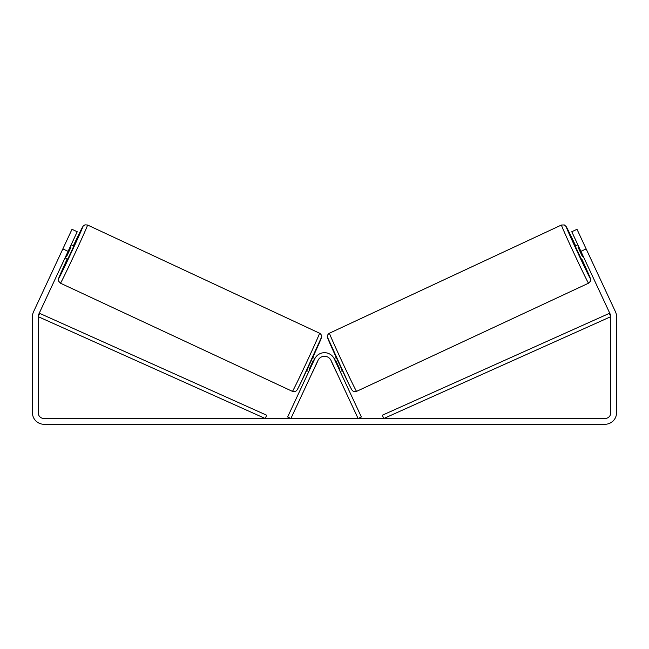 <?xml version="1.0" encoding="UTF-8"?>
<svg xmlns="http://www.w3.org/2000/svg" width="649" height="649" viewBox="0 0 649 649"><rect width="100%" height="100%" fill="white"/><g stroke="black" fill="none" stroke-linecap="round" stroke-linejoin="round"><path stroke-width="0.97" d="M68.08 251.341L62.856 248.908L71.998 229.3L77.223 231.742L38.762 314.23A5.768 5.768 0 0 0 38.218 316.671L38.218 412.74A5.768 5.768 0 0 0 43.986 418.508L605.014 418.508A5.768 5.768 0 0 0 610.782 412.74L610.782 316.671A5.768 5.768 0 0 0 610.238 314.23L571.777 231.742L577.002 229.3L586.144 248.908L580.92 251.341M62.856 248.908L33.529 311.796A11.536 11.536 0 0 0 32.45 316.671L32.45 412.74A11.536 11.536 0 0 0 43.986 424.276L605.014 424.276A11.536 11.536 0 0 0 616.55 412.74L616.55 316.671A11.536 11.536 0 0 0 615.471 311.796L586.144 248.908M588.554 283.191L356.585 391.363A32.093 0.584 -115 0 1 342.494 362.523A32.093 0.584 -115 0 1 329.465 333.197L561.434 225.025A32.093 0.584 65 0 0 574.47 254.351A32.093 0.584 65 0 0 588.554 283.191L590.363 281.309L590.566 279.111L581.764 258.91A28.483 0.519 -115 0 1 590.298 278.397A28.483 0.519 -115 0 1 577.797 252.802A28.483 0.519 -115 0 1 566.228 226.769A28.483 0.519 -115 0 1 575.671 245.833L566.171 226.566L564.306 224.943L561.434 225.025M581.309 259.121L575.217 246.044L577.87 244.811M583.289 242.783L589 255.033M578.738 246.677L577.967 247.042L582.315 256.371L583.094 256.014M334.089 358.491L336.255 357.477M340.19 371.553L342.348 370.547M331.696 361.874L330.836 360.049M339.322 369.687L339.889 369.419L335.533 360.09L334.965 360.349M336.92 373.078L336.052 371.212M331.615 361.915L335.971 371.252M582.315 256.371L577.967 247.042M38.218 316.671L265.206 418.508L266.682 415.222L39.694 313.378L38.218 316.671M610.782 316.671L383.794 418.508L382.318 415.222L609.306 313.378L610.782 316.671M287.629 416.983L314.7 358.929A10.814 10.814 0 0 1 334.3 358.929L361.371 416.983L358.11 418.508L331.039 360.455A7.212 7.212 0 0 0 317.961 360.455L290.89 418.508L287.629 416.983M319.535 333.197L87.566 225.025A32.093 0.584 115 0 1 74.53 254.351A32.093 0.584 115 0 1 60.446 283.191L292.415 391.363A32.093 0.584 -65 0 0 306.506 362.523A32.093 0.584 -65 0 0 319.535 333.197C320.72 333.781 322.155 335.841 321.596 337.018L300.617 383.129C296.577 391.323 297.088 389.846 296.406 390.73C295.311 391.72 293.981 391.931 292.415 391.363M65.038 257.88L67.691 259.121L70.855 252.639L73.783 246.044L71.13 244.811M70.262 246.677L71.033 247.042L66.685 256.371L65.906 256.014M65.711 242.783L60 255.033M317.304 361.874L318.164 360.049M314.911 358.491L312.745 357.477M308.81 371.553L306.653 370.547M312.08 373.078L312.948 371.212M309.678 369.687L309.111 369.419L313.467 360.09L314.035 360.349M317.385 361.915L313.029 371.252M66.685 256.371L71.033 247.042M327.721 337.983A28.483 0.519 65 0 0 339.289 364.016A28.483 0.519 65 0 0 351.79 389.619M60.446 283.191L58.532 281.041L58.572 278.567L67.236 258.91A28.483 0.519 -65 0 0 58.702 278.397A28.483 0.519 -65 0 0 71.203 252.802A28.483 0.519 -65 0 0 82.772 226.769A28.483 0.519 -65 0 0 73.329 245.833L83.153 226.103L84.962 224.846L87.566 225.025M321.279 337.983A28.483 0.519 115 0 1 309.711 364.016A28.483 0.519 115 0 1 297.21 389.619M356.585 391.363C355.019 391.931 353.689 391.72 352.594 390.73C351.912 389.846 352.423 391.323 348.383 383.129L327.404 337.018C326.845 335.841 328.28 333.781 329.465 333.197"/></g></svg>
